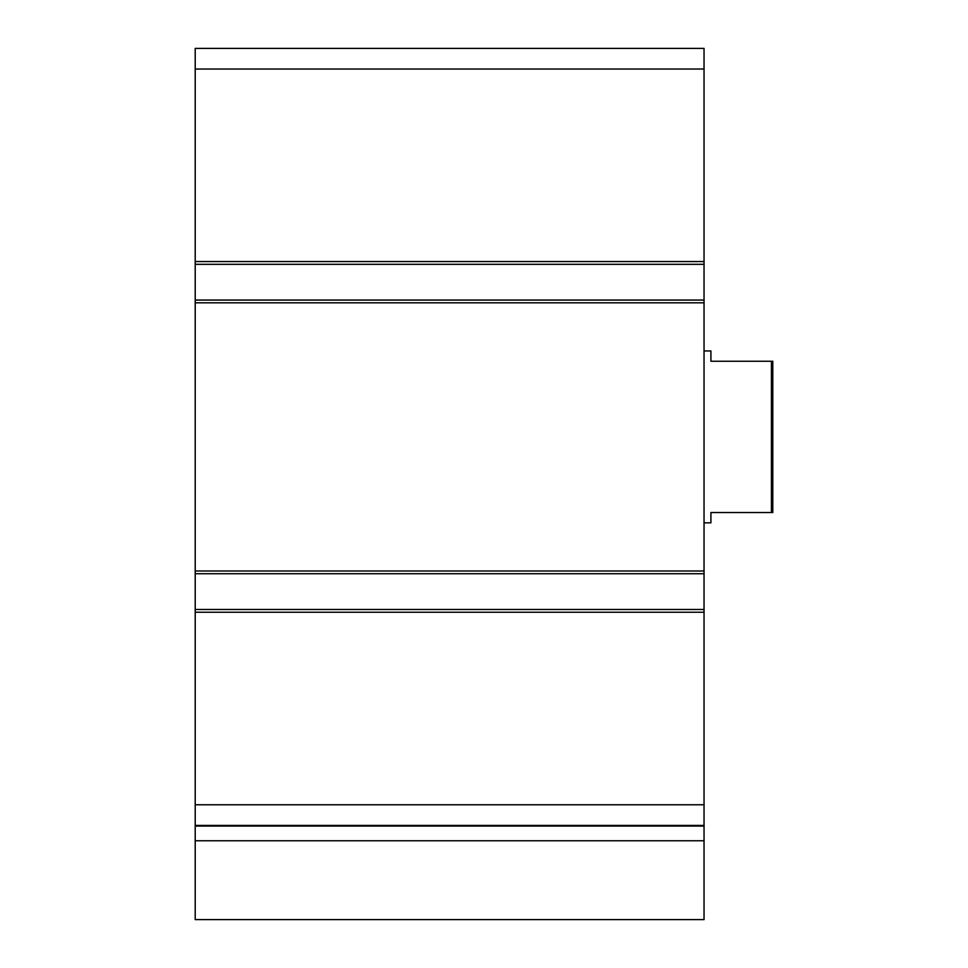 <?xml version="1.0" encoding="UTF-8"?>
<svg xmlns="http://www.w3.org/2000/svg" width="968" height="968" viewBox="0 0 968 968"><rect width="100%" height="100%" fill="white"/><g stroke="black" fill="none" stroke-linecap="round" stroke-linejoin="round"><path stroke-width="1.45" d="M704.038 264.312L195.209 264.312L195.209 48.4L704.038 48.4L704.038 919.6L195.209 919.6L195.209 840.756L704.038 840.756M195.209 264.312L195.209 300.068L704.038 300.068M195.209 300.068L195.209 573.734L704.038 573.734M195.209 573.734L195.209 609.489L704.038 609.489M195.209 609.489L195.209 825.401L704.038 825.401M195.209 825.401L195.209 840.756M771.423 361.258L771.423 512.532L772.791 512.532L772.791 361.258L710.911 361.258L710.911 350.948L704.038 350.948M771.423 512.532L710.911 512.532L710.911 522.853L704.038 522.853M195.209 69.03L704.038 69.03M195.209 261.554L704.038 261.554M195.209 302.815L704.038 302.815M195.209 570.987L704.038 570.987M195.209 612.236L704.038 612.236M195.209 804.771L704.038 804.771M195.209 826.067L704.038 826.067"/></g></svg>
